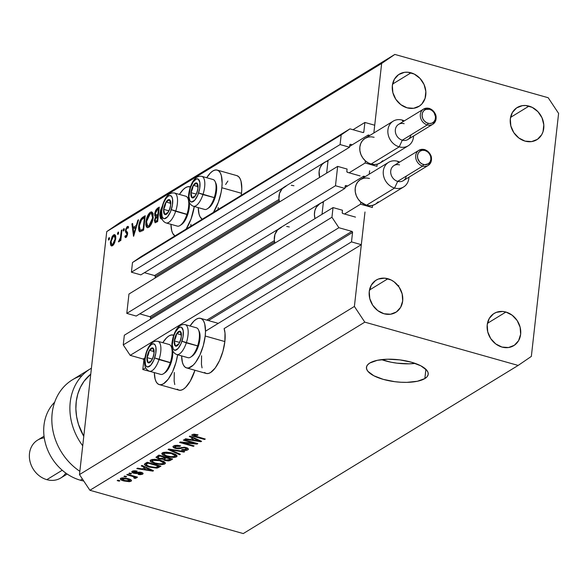 <?xml version="1.0" encoding="UTF-8"?>
<svg xmlns="http://www.w3.org/2000/svg" width="588" height="588" viewBox="0 0 588 588"><rect width="100%" height="100%" fill="white"/><g stroke="black" fill="none" stroke-linecap="round" stroke-linejoin="round"><path stroke-width="0.88" d="M353.006 129.727L364.891 122.458L374.718 125.229L373.85 132.991L381.649 63.453L106.744 231.591L79.483 474.59L354.395 306.451L364.986 212.003L361.319 244.674L351.492 241.896L352.557 232.429L208.424 320.578L352.557 232.429L351.859 231.378L338.886 227.718L331.941 217.259L333.029 207.579L342.466 210.247L342.238 212.841L342.907 213.554L355.49 217.104L342.907 213.554A0.889 0.75 -121.5 0 1 342.209 212.511L342.466 210.247L333.029 207.579L124.34 335.219L333.029 207.579L331.941 217.259L123.252 344.891L331.941 217.259L338.886 227.718L130.198 355.35L338.886 227.718L351.859 231.378A0.889 0.75 -121.5 0 1 352.557 232.429L351.492 241.896L205.506 331.191L351.492 241.896L361.319 244.674L224.116 328.589L361.319 244.674L364.986 212.003L354.395 306.451L79.483 474.59L106.744 231.591L119.923 222.565L394.835 54.427L548.192 97.726L558.6 113.411L531.346 356.409L518.16 365.435L364.803 322.143L89.898 490.274L243.256 533.573L518.16 365.435L243.256 533.573L89.898 490.274L79.483 474.59L89.898 490.274L364.803 322.143L354.395 306.451L364.803 322.143L518.16 365.435L531.346 356.409L558.6 113.411L548.192 97.726L394.835 54.427L119.923 222.565L106.744 231.591L381.649 63.453L394.835 54.427L381.649 63.453L373.85 132.991L374.718 125.229L364.891 122.458L353.006 129.727M362.877 132.513L363.825 131.933L364.891 122.458L363.825 131.933A0.889 0.75 -121.5 0 1 362.95 132.528L363.825 131.933L362.877 132.513M141.282 256.5L349.97 128.868L362.95 132.528L349.97 128.868L141.282 256.5L132.498 262.52L341.18 134.887L349.97 128.868L341.18 134.887L132.498 262.52L131.411 272.2L340.099 144.56L341.18 134.887L340.099 144.56L131.411 272.2L140.848 274.868L283.159 187.822L140.848 274.868L131.411 272.2L132.498 262.52L141.282 256.5M323.29 163.28L349.537 147.228L340.099 144.56L349.537 147.228L323.29 163.28M349.786 144.964L349.537 147.228L349.786 144.964A0.889 0.75 -121.5 0 1 350.668 144.361L349.786 144.964M144.413 272.685L154.563 275.551L278.999 199.442L154.563 275.551L144.413 272.685M352.241 144.802L350.668 144.361L352.241 144.802M155.254 276.595A0.889 0.75 58.5 0 0 154.563 275.551L155.232 276.264L155.092 278.043L155.254 276.595L279.212 200.78L155.254 276.595M347.523 172.365L360.106 175.922L347.523 172.365A0.889 0.75 -121.5 0 1 346.832 171.321L347.523 172.365M347.089 169.057L346.832 171.321L347.089 169.057L337.652 166.389L335.476 185.749L126.787 313.389L128.963 294.029L337.652 166.389L347.089 169.057M128.963 294.029L337.652 166.389L335.476 185.749L126.787 313.389L136.225 316.05L278.543 229.011L136.225 316.05L126.787 313.389L128.963 294.029M318.674 204.462L344.913 188.417L335.476 185.749L344.913 188.417L318.674 204.462M345.171 186.146L344.913 188.417L345.171 186.146A0.889 0.75 -121.5 0 1 346.045 185.551L345.171 186.146M139.79 313.874L149.94 316.734L274.383 240.632L149.94 316.734L139.79 313.874M347.618 185.992L346.045 185.551L347.618 185.992M150.638 317.785A0.889 0.75 58.5 0 0 149.94 316.734L150.609 317.454L150.477 319.233L150.638 317.785L274.596 241.969L150.638 317.785M124.34 335.219L123.252 344.891L130.198 355.35L143.171 359.018L144.905 357.952L143.171 359.018L130.198 355.35L123.252 344.891L124.34 335.219M206.785 320.115L351.859 231.378L206.785 320.115M143.869 360.062A0.889 0.75 58.5 0 0 143.171 359.018L143.869 360.062L142.803 369.536L145.662 367.787L142.803 369.536L152.858 372.175L142.803 369.536L143.869 360.062L144.699 359.547L143.869 360.062M369.609 170.814L369.227 174.18L369.609 170.814M186.565 367.904A25.747 10.055 105.8 0 1 181.618 355.902L182.398 362.318L183.434 365.052L184.867 366.949L186.631 367.926L188.66 367.948L193.202 365.17L195.539 362.473L199.898 354.99L203.286 345.693L205.197 336.013A25.747 10.055 105.8 0 1 186.565 367.904L206.226 373.454A25.747 10.055 -74.2 0 0 224.859 341.562L205.197 336.013L205.499 331.485L204.727 323.937L203.683 321.202L202.257 319.313L200.493 318.336L198.457 318.314L196.238 319.24L193.915 321.092L190.064 326.002A25.747 10.055 105.8 0 1 200.559 318.351A25.747 10.055 105.8 0 1 205.197 336.013L224.859 341.562A25.747 10.055 -74.2 0 0 224.116 328.589L224.998 332.962L224.859 341.562L222.948 351.249L219.559 360.54L215.201 368.029L210.541 372.571L208.321 373.498L206.292 373.476L204.528 372.498M177.635 354.777A25.747 10.055 105.8 0 1 159.274 384.596A25.747 10.055 105.8 0 1 154.328 372.594L155.107 379.01L156.143 381.744L157.577 383.641L159.341 384.618L161.369 384.64L163.589 383.707L168.249 379.164L172.607 371.682L175.996 362.384L177.635 354.777M159.274 384.596L178.936 390.145A25.747 10.055 -74.2 0 0 194.959 370.278L190.174 381.281L185.573 387.411L183.25 389.263L181.031 390.189L179.002 390.167L177.238 389.19M236.78 175.614L238.544 176.591L239.977 178.48L241.021 181.214L241.793 188.763L241.492 193.29L221.83 187.741L241.492 193.29A25.747 10.055 -74.2 0 0 236.846 175.628L217.185 170.079A25.747 10.055 105.8 0 1 221.83 187.741L221.088 192.533L218.383 202.213L213.444 212.371A25.747 10.055 105.8 0 0 221.83 187.741L222.132 183.213L221.36 175.665L220.316 172.931L218.883 171.042L217.119 170.064L215.09 170.035L212.871 170.968L210.548 172.813L206.697 177.723A25.747 10.055 105.8 0 1 217.185 170.079M186.161 229.055L191.093 218.898L194.268 206.506A25.747 10.055 105.8 0 1 186.153 229.055M174.952 235.913A25.747 10.055 105.8 0 1 170.961 224.322L171.74 230.739L172.776 233.473L174.952 235.913M424.859 378.562L425.896 369.308L424.859 378.562L417.392 381.259L406.867 382.362L400.95 382.251L394.893 381.7L383.288 379.378L373.828 375.754L367.941 371.366L366.647 369.102L366.53 366.897L367.596 364.847L369.808 363.016A31.068 11.121 6.4 0 1 405.161 360.731A31.068 11.121 6.4 0 1 428.211 374.255A31.068 11.121 6.4 0 1 424.859 378.562A31.068 11.121 6.4 0 1 389.513 380.848A31.068 11.121 6.4 0 1 366.456 367.324A31.068 11.121 6.4 0 1 369.808 363.016L377.283 360.319L387.808 359.217L399.781 359.878L411.38 362.201L420.846 365.824L426.734 370.212L428.027 372.476L428.145 374.681L427.072 376.739L424.859 378.562M528.994 106.112A18.867 16.001 -121.5 0 1 543.319 121.672A18.867 16.001 -121.5 0 1 536.873 139.709A18.867 16.001 -121.5 0 1 525.069 141.12L531.611 141.598L537.461 139.334L541.717 134.674L543.04 131.661L543.804 124.832L542.018 117.813L537.947 111.683L532.213 107.369L525.694 105.531L522.445 105.642L516.602 107.905L512.339 112.558L510.318 118.901L510.84 125.957L513.824 132.66L518.822 137.982L525.069 141.12A18.867 16.001 -121.5 0 1 510.744 125.56A18.867 16.001 -121.5 0 1 517.19 107.523A18.867 16.001 -121.5 0 1 528.994 106.112L510.553 117.394L528.994 106.112M505.893 312.044A18.867 16.001 -121.5 0 1 520.218 327.604A18.867 16.001 -121.5 0 1 513.772 345.648A18.867 16.001 -121.5 0 1 501.968 347.06L508.51 347.53L514.36 345.266L518.616 340.606L520.645 334.271L520.123 327.215L517.139 320.511L512.141 315.183L505.893 312.044L502.593 311.464L496.279 312.375L493.501 313.838L489.238 318.498L487.217 324.833L487.739 331.889L490.723 338.592L495.721 343.921L501.968 347.06A18.867 16.001 -121.5 0 1 487.643 331.5A18.867 16.001 -121.5 0 1 494.089 313.455A18.867 16.001 -121.5 0 1 505.893 312.044L487.452 323.326L505.893 312.044M387.926 278.741A18.867 16.001 -121.5 0 1 402.251 294.301A18.867 16.001 -121.5 0 1 395.805 312.338A18.867 16.001 -121.5 0 1 384.001 313.749L390.542 314.227L396.393 311.963L400.649 307.303L402.677 300.968L402.155 293.904L399.171 287.209L394.173 281.88L391.152 279.998L384.625 278.161L378.312 279.072L375.534 280.535L371.278 285.187L369.249 291.53L369.771 298.586L372.755 305.29L377.753 310.611L384.001 313.749A18.867 16.001 -121.5 0 1 369.676 298.197A18.867 16.001 -121.5 0 1 376.122 280.153A18.867 16.001 -121.5 0 1 387.926 278.741L369.484 290.024L387.926 278.741M411.027 72.809A18.867 16.001 -121.5 0 1 425.352 88.362A18.867 16.001 -121.5 0 1 418.906 106.406A18.867 16.001 -121.5 0 1 407.102 107.817L413.643 108.288L419.494 106.024L421.868 103.958L425.073 98.358L425.837 91.522L424.051 84.51L419.979 78.38L414.246 74.066L407.727 72.221L404.478 72.331L398.635 74.595L394.372 79.255L392.35 85.591L392.872 92.654L395.856 99.35L400.854 104.679L407.102 107.817A18.867 16.001 -121.5 0 1 392.777 92.257A18.867 16.001 -121.5 0 1 399.223 74.22A18.867 16.001 -121.5 0 1 411.027 72.809L392.586 84.084L411.027 72.809M162.435 218.942L161.421 219.104L160.384 218.207L159.804 214.921L160.502 210.386L162.523 205.675M150.396 212.217L151.748 211.886L153.108 213.642L153.02 218.986L150.675 225.241L149.117 227.086L147.375 227.696L146.338 226.799L145.802 224.829L146.096 220.529L148.058 214.973L150.396 212.217C148.095 214.017 146.581 217.295 145.861 222.051L147.294 227.674L148.749 227.335C151.042 225.498 152.542 222.213 153.255 217.464L151.807 211.9L150.396 212.217L152.829 212.907L150.396 212.217M138.57 219.794L133.527 236.303L131.903 223.874L132.594 223.455L133.108 227.438L136.291 225.491L137.879 220.213L138.57 219.794L137.879 220.213L136.291 225.491L133.108 227.438L132.594 223.455L131.903 223.874L133.623 236.251L138.57 219.794M109.103 237.648L109.552 238.493L108.721 240.095L108.42 238.963L109.103 237.648L108.383 239.206L108.831 240.051L109.552 238.493L109.317 237.596M190.74 226.255L190.924 224.219M241.492 193.29L241.22 195.385A25.747 10.055 -74.2 0 0 241.492 193.29M218.03 209.563L218.214 207.527M225.616 184.5L227.872 181.06M174.768 384.559L174.151 381.09L174.291 372.491M202.059 367.868L201.441 364.398L201.581 355.799M115.74 238.632L114.123 243.807L112.742 245.549L111.448 245.968L110.595 244.902L110.382 242.396L112.11 236.619L113.425 235.024L114.675 234.583L115.638 235.876L115.792 238.111L114.726 234.597L113.69 234.84L110.426 241.889L110.713 245.203L111.455 245.975L112.47 245.74L114.616 242.8L115.74 238.632M118.195 232.084L118.607 233.171L117.813 234.531L117.512 233.399L118.195 232.084L117.475 233.642L117.923 234.487L118.644 232.929L118.408 232.039M121.371 230.312L122.003 229.93L120.819 240.463L120.187 240.845L120.364 239.294L119.32 241.425L118.519 241.837L120.356 237.971L121.371 230.312L120.452 237.537L118.408 241.771L118.916 241.8L120.364 239.294L120.187 240.845L120.819 240.463L122.003 229.93L121.371 230.312L121.936 230.474L121.371 230.312M123.87 228.614L124.281 229.702L123.487 231.062L123.186 229.93L123.87 228.614L123.149 230.173L123.598 231.018L124.318 229.46L124.083 228.563M127.192 227.784L128.088 228.269L128.618 227.041L127.309 226.512L128.537 226.858L127.309 226.512L125.464 230.474L126.089 230.65L125.464 230.474L125.516 231.959L127.559 232.532L125.516 231.959L126.28 232.87L127.633 233.252L126.28 232.87L127.611 233.708L126.89 233.509L126.957 234.355L127.5 234.509L126.957 234.355L126.126 236.185L126.868 236.391L125.369 235.619L124.84 236.78L126.324 237.199L124.84 236.78L125.986 237.479L127.559 234.193L126.773 236.567L125.619 237.581L124.84 236.78L125.369 235.619L125.876 236.244L126.398 235.913L126.971 234.105L125.516 231.959L125.7 229.224L127.155 226.615L128.081 226.387L128.618 227.041L128.088 228.269L127.478 227.688L126.846 228.107L126.097 230.033L126.185 230.996L127.478 232.26L127.589 233.921L127.537 232.436L126.155 230.93L126.097 230.033L127.192 227.784L128.25 227.887M138.68 226.27L139.687 221.794L140.907 219.162L145.229 215.722L143.612 230.136L139.804 231.797L138.988 230.937L138.57 228.769L138.68 226.27L139.841 231.804L143.612 230.136L145.229 215.722L143.053 217.053L145.023 217.604L143.053 217.053C140.789 218.479 139.334 221.551 138.68 226.27L139.26 226.431L138.68 226.27M157.378 208.292L159.274 207.13L157.657 221.544L155.144 222.771L154.423 220.581L155.614 216.612L154.776 215.855L154.732 213.319L155.695 210.306L157.378 208.292L154.673 213.753L155.614 216.612L154.46 220.177L155.107 222.764L157.657 221.544L159.274 207.13L157.378 208.292L159.091 208.777L157.378 208.292M194.275 443.264L183.316 440.169L184.044 439.728L197.811 443.609L197.031 444.087L183.096 442.801L194.069 445.895L193.342 446.343L179.575 442.455L180.354 441.978L194.275 443.264L180.354 441.978L179.575 442.455L193.342 446.343L194.069 445.895L183.096 442.801L197.031 444.087L197.811 443.609L184.044 439.728L183.316 440.169L194.275 443.264L194.341 442.632L194.275 443.264M175.378 448.446L173.401 447.564L173.07 446.388L174.798 445.483L177.583 445.314L180.582 445.844L180.031 446.336L177.561 445.969L175.305 446.358L174.702 447.218L175.812 447.916L177.98 448.218L184.544 447.24L187.476 448.071L188.388 449.335L186.749 450.312L184.456 450.504L181.56 450.033L182.111 449.533L184.485 449.857L186.315 449.357L186.455 448.519L184.948 447.902L183.118 447.799L178.759 448.842L175.378 448.446L179.752 448.717L183.713 447.747L185.338 447.997L186.198 449.43L182.111 449.533L181.56 450.033L187.829 449.871L188.432 449.173L186.102 447.564L176.069 447.99L175.128 446.454L180.031 446.336L180.582 445.844L173.585 445.961L172.909 446.74L175.378 448.446L175.452 447.784L175.378 448.446M179.627 454.73L168.08 449.489L168.829 449.034L184.698 451.628L183.941 452.091L170.101 449.688L180.391 454.267L179.627 454.73L180.391 454.267L170.101 449.688L183.941 452.091L184.698 451.628L168.829 449.034L168.08 449.489L179.627 454.73L179.715 453.965L179.627 454.73M162.384 452.811L165.956 452.135L170.763 452.723L175.474 454.303L177.106 456.119L176.15 456.986L173.967 457.449L168.594 456.986L162.788 454.936L161.759 453.679L162.384 452.811L161.759 453.583L162.42 454.671L166.654 456.501L176.503 456.803L177.12 456.038L172.049 453.054L166.617 452.157L162.384 452.811M150.712 459.956L154.284 459.279L159.083 459.867L163.802 461.44L165.434 463.263L164.471 464.123L162.295 464.586L156.254 463.976L150.925 461.947L150.08 460.816L150.712 459.956L150.087 460.727L150.749 461.808L154.975 463.645L164.831 463.939L165.448 463.182L160.37 460.191L154.945 459.294L150.712 459.956M144.736 467.445L141.238 465.909L141.995 465.439L153.519 470.701L152.806 471.135L136.798 468.621L137.555 468.158L142.281 468.945L144.736 467.445L142.281 468.945L137.555 468.158L136.798 468.621L152.806 471.135L153.519 470.701L141.995 465.439L141.238 465.909L144.736 467.445L144.817 466.725L144.736 467.445M119.158 481.168L117.188 480.616L117.916 480.168L119.886 480.727L119.158 481.168L119.886 480.727L117.916 480.168L117.188 480.616L119.158 481.168L119.224 480.536L119.158 481.168M131.073 481.234L131.205 480.036L131.073 481.234C131.94 480.234 130.859 479.352 127.846 478.573L120.702 478.309C119.842 479.316 120.952 480.212 124.031 480.999L124.105 480.359L124.031 480.999L122.275 480.433L120.253 478.985L120.959 478.169L122.951 477.824L128.294 478.698L131.462 480.374L131.073 481.234L129.323 481.69L124.031 480.999L131.073 481.234L131.521 480.683M125.906 477.044L123.936 476.486L124.671 476.045L126.633 476.596L125.906 477.044L126.633 476.596L124.671 476.045L123.936 476.486L125.906 477.044L125.979 476.412L125.906 477.044M136.093 478.162L135.247 476.5L135.181 477.133L136.776 477.581L136.85 476.949L136.776 477.581L137.504 477.14L127.493 474.31L126.765 474.759L131.955 476.221L132.028 475.589L131.955 476.221L126.765 474.759L127.493 474.31L137.504 477.14L136.776 477.581L135.181 477.133L136.21 478.051L134.865 478.434L133.711 477.86L134.461 477.544L134.277 477.089L131.955 476.221L133.873 476.883L134.387 477.61L133.711 477.86L134.865 478.434L136.24 477.978M130.83 474.031L128.86 473.472L129.595 473.031L131.558 473.583L130.83 474.031L131.558 473.583L129.595 473.031L128.86 473.472L130.83 474.031L130.903 473.399L130.83 474.031M133.741 473.222L132.131 472.524L131.756 471.716L132.837 470.981L134.887 470.76L137.195 471.098L136.644 471.591L133.844 471.569L133.3 472.054L134.057 472.656L140.025 472.113L142.458 472.767L143.149 473.509L142.289 474.34L140.106 474.67L138.107 474.376L138.658 473.877L141.179 473.774L141.546 473.34L140.87 472.87L136.365 473.56L133.741 473.222L140.87 472.87L141.179 473.774L138.658 473.877L138.107 474.376L142.634 474.163L143.141 473.568L141.399 472.362L134.218 472.708L133.616 471.686L136.644 471.591L137.195 471.098L132.234 471.253L131.719 471.863L133.741 473.222L133.814 472.561L133.741 473.222M149.411 467.129L146.044 465.916L144.391 464.63L144.832 463.726L147.198 462.264L160.958 466.152L156.731 468.121L149.411 467.129L157.606 467.967L160.958 466.152L147.198 462.264L144.361 464.402L149.411 467.129L149.484 466.49L149.411 467.129M158.628 458.883L155.967 457.332L158.87 455.119L172.637 459.007L170.05 460.558L168.227 460.941L164.655 460.411L162.972 459.25L158.628 458.883L162.972 459.25L165.066 460.544L170.454 460.338L172.637 459.007L158.87 455.119L155.967 457.243L158.628 458.883L158.701 458.228L158.628 458.883M192.805 438.045L189.307 436.509L190.064 436.046L201.588 441.301L200.876 441.735L184.867 439.221L185.624 438.758L190.35 439.545L192.805 438.045L190.35 439.545L185.624 438.758L184.867 439.221L200.876 441.735L201.588 441.301L190.064 436.046L189.307 436.509L192.805 438.045L192.886 437.332L192.805 438.045M192.202 434.576C191.468 435.443 192.474 436.2 195.216 436.847L195.289 436.208L195.216 436.847L204.558 439.486L204.631 438.854L204.558 439.486L205.286 439.038L194.091 435.789L193.878 434.172L193.775 435.054L197.458 435.355L197.524 434.73L197.458 435.355L198.009 434.863L194.275 434.179L192.202 434.576L194.275 434.179L198.009 434.863L197.458 435.355L194.275 434.892L193.775 435.605L205.286 439.038L204.558 439.486L193.687 436.37L191.967 435.488L192.202 434.576L191.791 435.046M398.15 286.084L398.789 285.533M381.538 359.635A31.068 11.121 -173.6 0 0 415.209 363.413L408.947 363.825L396.974 363.163L391.005 362.201L381.538 359.635M120.702 478.309L120.253 478.86M127.126 479.022L129.661 480.815L124.663 480.521L122.113 478.72L122.208 477.868L122.113 478.72L127.126 479.022L127.192 478.397L127.126 479.022L123.745 478.434L121.885 479.066L124.053 480.345L128.037 481.102L129.478 480.91L129.86 480.352L127.126 479.022M130.029 479.316L129.661 480.815M122.01 477.897L122.113 478.72M135.086 476.456L134.865 478.434L135.086 476.456M134.645 476.331L134.387 477.61M133.954 476.133L133.873 476.883L133.954 476.133M136.71 470.995L136.644 471.591L136.71 470.995M133.719 470.79L133.616 471.686L133.719 470.79M142.766 472.958L142.634 474.163L142.766 472.958M141.649 472.443L141.179 473.774M140.936 472.252L140.87 472.87L140.936 472.252M139.878 472.098L139.804 472.774L139.878 472.098M138.525 472.127L138.415 473.112L138.525 472.127M152.887 470.415L152.806 471.135L152.887 470.415M146.103 468.041L149.448 469.577L149.528 468.879L149.448 469.577L151.726 470.51L151.792 469.915L151.726 470.51L144.133 469.253L144.303 467.703L144.133 469.253L146.103 468.041L146.184 467.35L146.103 468.041L144.133 469.253L151.726 470.51L146.103 468.041M159.172 465.645L158.981 467.357L159.172 465.645M157.753 466.674L157.606 467.967L157.753 466.674M148.073 463.16L158.62 466.137L158.694 465.505L158.62 466.137L156.121 467.423L150.161 466.688L147.073 465.564L146.14 464.66L146.824 463.932L147 462.389L146.824 463.932L148.073 463.16L148.147 462.528L146.206 464.917L149.315 466.438L155.445 467.504L158.62 466.137L148.073 463.16M165.015 462.271L164.831 463.939L165.015 462.271M155.048 463.006L154.975 463.645L155.048 463.006M150.976 459.809L150.749 461.808L150.976 459.809M159.62 460.632L163.684 462.903L163.214 463.491L159.164 463.903L155.746 463.212C152.593 462.389 151.447 461.455 152.329 460.404L152.439 459.39L152.329 460.404L159.62 460.632L159.693 460.007L159.62 460.632L153.689 459.985L151.88 461.11L154.813 462.925L160.377 463.991L162.898 463.653L163.684 462.771L162.464 461.646L159.62 460.632M152.042 459.463L151.873 460.948L152.329 460.404M170.667 458.449L170.454 460.338L170.667 458.449M165.14 459.897L165.066 460.544L165.14 459.897M163.074 458.302L162.972 459.25L163.074 458.302M164.478 457.449L164.302 459.353L166.669 460.257L168.205 460.176L170.299 459L166.183 457.839L170.299 459L170.366 458.368L170.299 459L169.101 459.728L165.573 460.029L164.309 459.103L164.5 457.435L164.309 459.103L164.897 458.625L165.096 456.876L164.897 458.625L166.183 457.839L166.257 457.207L166.183 457.839L164.309 459.103M157.959 455.678L157.819 457.677L160.502 458.677L162.413 458.596L164.574 457.383L159.752 456.023L164.574 457.383L164.647 456.751L164.574 457.383L163.229 458.206L159.348 458.434L157.768 457.39L157.959 455.678L157.768 457.39L158.473 455.362L158.304 456.905L159.752 456.023L159.818 455.391L159.752 456.023L157.768 457.39M176.694 455.127L176.503 456.803L176.694 455.127M166.72 455.862L166.654 456.501L166.72 455.862M162.648 452.672L162.42 454.671L162.648 452.672M171.299 453.495L175.364 455.766L174.886 456.354L170.836 456.758L167.426 456.067C164.265 455.252 163.126 454.311 164.001 453.26L164.118 452.253L164.001 453.26L171.299 453.495L171.365 452.87L171.299 453.495L165.368 452.841L163.552 453.965L166.492 455.788L172.056 456.847L174.57 456.509L175.356 455.626L174.144 454.509L171.299 453.495M163.552 453.818L164.001 453.26M184.007 451.518L183.941 452.091L184.007 451.518M172.607 449.651L172.556 450.129L172.607 449.651M170.153 449.247L170.101 449.688L170.153 449.247M180.097 445.719L180.031 446.336L180.097 445.719M175.246 445.388L175.128 446.454L175.246 445.388M174.827 445.476L174.658 446.99L175.128 446.454M187.998 448.401L187.829 449.871L187.998 448.401M186.786 447.777L186.198 449.43M185.404 447.387L185.338 447.997L185.404 447.387M183.772 447.174L183.713 447.747L183.772 447.174M181.773 447.306L181.677 448.166L181.773 447.306M179.847 447.821L179.752 448.717L179.847 447.821M197.105 443.411L197.031 444.087L197.105 443.411M183.162 442.242L183.096 442.801L183.162 442.242M193.408 445.711L193.342 446.343L193.408 445.711M200.956 441.015L200.876 441.735L200.956 441.015M194.172 438.641L197.517 440.177L197.597 439.479L197.517 440.177L199.795 441.118L199.861 440.515L199.795 441.118L192.202 439.853L192.372 438.31L192.202 439.853L194.172 438.641L194.253 437.957L194.172 438.641L192.202 439.853L199.795 441.118L194.172 438.641M194.091 435.789L193.775 435.054M189.895 186.771A25.747 10.055 105.8 0 0 179.406 194.415L183.258 189.505L185.58 187.66L187.8 186.727L190.365 186.933A25.747 10.055 105.8 0 0 189.895 186.771L190.372 186.903M202.243 219.221L200.067 216.781L199.031 214.047L198.252 207.63A25.747 10.055 105.8 0 0 202.243 219.221M173.269 335.042A25.747 10.055 105.8 0 0 162.773 342.694L166.632 337.777L168.947 335.932L171.167 335.006L173.732 335.211A25.747 10.055 105.8 0 0 173.269 335.042L173.747 335.182M109.28 239.456L108.383 239.206L109.28 239.456M112.514 245.71L110.713 245.203L112.514 245.71M111.014 242.05L110.426 241.889L111.014 242.05M115.446 235.332L113.69 234.84L115.446 235.332M119.607 240.264L119.673 239.75M112.617 244.446L111.874 244.608L111.058 241.492L113.55 236.133L114.337 235.964L115.108 239.015L115.667 239.169L115.108 239.015L112.617 244.446L113.55 244.711L112.617 244.446L114.359 241.947L115.145 238.61L115.035 236.913L114.293 235.95L112.345 237.486L111.183 240.661L111.22 243.866L111.867 244.608L112.617 244.446M118.372 233.899L117.475 233.642L118.372 233.899M120.93 239.456L120.364 239.294L120.93 239.456M118.408 241.771L118.916 241.8M121.128 237.728L120.452 237.537L121.128 237.728M121.54 234.017L120.974 233.855L121.54 234.017M124.046 230.43L123.149 230.173L124.046 230.43M125.516 237.567L125.986 237.479M126.126 236.185L126.81 236.508M128.022 226.365L127.309 226.512M132.675 224.087L131.903 223.874L132.675 224.087M134.652 227.872L133.108 227.438L134.652 227.872M136.813 225.638L136.291 225.491L136.813 225.638M138.4 220.36L137.879 220.213L138.4 220.36M133.895 233.465L133.278 228.71L136.306 227.321L135.784 227.174L133.895 233.465L134.417 233.605L133.895 233.465L135.784 227.174L133.278 228.71L133.895 233.465M144.435 217.582L143.149 229.041L143.722 229.202L142.656 229.342L143.67 229.629L142.656 229.342L140.547 230.261L142.502 230.812L140.267 230.224L139.312 225.888L141.583 219.669L144.435 217.582L145.001 217.744L144.435 217.582L141.37 219.934L139.363 225.469L139.268 228.372L139.841 229.959L140.789 230.231L143.149 229.041L144.435 217.582M146.441 222.213L145.861 222.051L146.441 222.213M148.882 225.88L147.706 226.115L146.493 221.669L150.256 213.679L151.425 213.422L152.623 217.861L153.181 218.016L152.623 217.861L148.882 225.88L149.999 226.196L148.882 225.88L151.241 222.786L152.623 217.861L152.49 214.767L151.359 213.4L149.955 213.885L148.735 215.245L146.684 220.419L146.757 225.16L147.772 226.137L148.882 225.88M155.063 220.346L154.46 220.177L155.063 220.346M156.342 216.818L155.614 216.612L156.342 216.818M155.276 213.922L154.673 213.753L155.276 213.922M157.194 220.449L156.342 220.978L157.68 221.353L155.467 221.228L155.092 219.765L157.716 215.833L158.282 215.994L157.716 215.833L157.194 220.449L157.768 220.61L157.194 220.449L157.716 215.833L155.989 217.251L155.092 219.765L155.489 221.235L157.194 220.449M156.165 215.245L157.878 214.355L158.481 208.99L159.054 209.152L158.481 208.99L156.57 210.335L155.305 213.37L155.46 214.863L156.165 215.245L155.305 213.37L157.584 209.541L158.481 208.99L157.878 214.355L158.451 214.517L157.459 214.605L158.407 214.877L157.459 214.605L156.165 215.245L158.297 215.847L155.864 215.23L158.29 215.914M162.332 205.991L159.907 213.459L160.487 213.628L159.907 213.459L161.34 219.081L162.097 219.067M161.597 217.472L160.539 213.076L161.729 208.586M161.928 208.137L160.458 214.26L160.803 216.568L161.825 217.545M191.739 190.879L190.946 192.658A7.769 3.036 105.8 0 1 191.798 188.77L192.416 189.064L191.739 190.879L192.416 189.064L191.798 188.77L190.865 194.437L191.431 197.076L192.813 197.928L195.561 195.51L197.134 192.063L197.987 188.175L197.899 184.882L196.884 183.081L195.223 183.236L193.364 185.316L191.798 188.77A7.769 3.036 105.8 0 1 193.364 185.316A7.769 3.036 105.8 0 1 196.884 183.081A7.769 3.036 105.8 0 1 197.987 188.175A7.769 3.036 105.8 0 1 195.561 195.51A7.769 3.036 105.8 0 1 192.041 197.752L195.561 195.51L197.031 191.945L197.987 188.175L196.884 183.081L193.364 185.316L192.416 189.064L193.364 185.316L196.884 183.081L197.987 188.175L197.031 191.945L195.561 195.51L192.041 197.752A7.769 3.036 105.8 0 1 190.946 192.658L192.041 197.752L190.946 192.658L191.739 190.879M215.869 183.236L216.509 185.492L216.627 189.968L215.01 197.833A14.024 5.483 -74.2 0 0 215.884 183.265L215.157 181.641A15.538 6.071 105.8 0 1 214.194 197.774A15.538 6.071 105.8 0 1 207.513 208.718L208.983 207.711A14.024 5.483 -74.2 0 0 215.01 197.833L198.582 192.96A11.988 4.682 105.8 0 1 190.725 201.735A11.988 4.682 105.8 0 1 190.35 187.873L193.114 182.008L196.341 178.98L198.2 179.097L199.861 182.42L199.7 188.432L197.774 195.12L194.731 200.221L191.6 202.015L189.998 201.023L188.91 196.62L190.35 187.873A11.988 4.682 105.8 0 1 198.2 179.097A11.988 4.682 105.8 0 1 198.582 192.96L202.948 194.599A15.538 6.071 105.8 0 1 193.386 206.256L204.631 209.431A15.538 6.071 -74.2 0 0 214.194 197.774A15.538 6.071 -74.2 0 0 213.076 179.531L201.831 176.356A15.538 6.071 105.8 0 1 202.948 194.599L215.01 197.833L211.768 204.69L208.96 207.726M193.254 206.212A15.538 6.071 -74.2 0 0 202.948 194.599A15.538 6.071 -74.2 0 0 201.971 176.393M197.855 186.587L193.364 185.316L197.855 186.587M196.194 194.136L190.946 192.658L196.194 194.136M175.106 339.151L174.313 340.93A7.769 3.036 105.8 0 1 175.165 337.042L175.783 337.336L175.106 339.151L175.783 337.336L175.165 337.042L174.232 342.708L174.805 345.347L176.187 346.207L178.01 345.046L179.781 342.179L181.038 338.379L181.435 334.668L180.861 332.029L180.251 331.353L178.598 331.507L176.731 333.594L175.165 337.042A7.769 3.036 105.8 0 1 176.731 333.594A7.769 3.036 105.8 0 1 180.251 331.353A7.769 3.036 105.8 0 1 181.354 336.446A7.769 3.036 105.8 0 1 178.936 343.789A7.769 3.036 105.8 0 1 175.408 346.023L178.936 343.789L180.398 340.224L181.354 336.446L180.251 331.353L176.731 333.594L175.783 337.336L176.731 333.594L180.251 331.353L181.354 336.446L180.398 340.224L178.936 343.789L175.408 346.023A7.769 3.036 105.8 0 1 174.313 340.93L175.408 346.023L174.313 340.93L175.106 339.151M199.236 331.507L199.876 333.764L199.994 338.247L198.376 346.104A14.024 5.483 -74.2 0 0 199.251 331.536L198.524 329.912A15.538 6.071 105.8 0 1 197.561 346.053A15.538 6.071 105.8 0 1 190.879 356.989L192.349 355.983A14.024 5.483 -74.2 0 0 198.376 346.104L181.949 341.231A11.988 4.682 105.8 0 1 174.099 350.007A11.988 4.682 105.8 0 1 173.717 336.145L175.459 332.007L178.649 327.861L180.692 327.09L181.567 327.369L183.228 330.691L183.066 336.711L181.141 343.392L178.098 348.493L174.974 350.286L173.364 349.294L172.277 344.899L173.717 336.145A11.988 4.682 105.8 0 1 181.567 327.369A11.988 4.682 105.8 0 1 181.949 341.231L186.315 342.877A15.538 6.071 105.8 0 1 176.76 354.527L188.006 357.702A15.538 6.071 -74.2 0 0 197.561 346.053A15.538 6.071 -74.2 0 0 196.443 327.803L185.198 324.627A15.538 6.071 105.8 0 1 186.315 342.877L198.376 346.104L195.135 352.969L192.327 355.997M176.62 354.483A15.538 6.071 -74.2 0 0 186.315 342.877A15.538 6.071 -74.2 0 0 185.338 324.672M181.229 334.859L176.731 333.594L181.229 334.859M179.561 342.414L174.313 340.93L179.561 342.414M147.823 355.843L147.022 357.622A7.769 3.036 105.8 0 1 147.875 353.733L148.492 354.027L147.823 355.843L148.492 354.027L147.875 353.733L146.941 359.4L147.514 362.039L148.896 362.892L150.719 361.738L152.49 358.871L153.747 355.071L154.144 351.359L153.571 348.721L152.961 348.045L151.307 348.199L149.44 350.286L147.875 353.733A7.769 3.036 105.8 0 1 149.44 350.286A7.769 3.036 105.8 0 1 152.961 348.045A7.769 3.036 105.8 0 1 154.063 353.138A7.769 3.036 105.8 0 1 151.645 360.473A7.769 3.036 105.8 0 1 148.117 362.715L151.645 360.473L153.108 356.909L154.063 353.138L152.961 348.045L149.44 350.286L148.492 354.027L149.44 350.286L152.961 348.045L154.063 353.138L153.108 356.909L151.645 360.473L148.117 362.715A7.769 3.036 105.8 0 1 147.022 357.622L148.117 362.715L147.022 357.622L147.823 355.843M149.33 371.175A15.538 6.071 -74.2 0 0 159.025 359.569A15.538 6.071 105.8 0 1 149.47 371.219L160.715 374.394A15.538 6.071 -74.2 0 0 170.27 362.745A15.538 6.071 105.8 0 1 163.589 373.681L165.059 372.674A14.024 5.483 -74.2 0 0 171.086 362.796L154.659 357.923A11.988 4.682 105.8 0 1 146.809 366.699A11.988 4.682 105.8 0 1 146.427 352.837L146.515 352.565M157.907 341.319A15.538 6.071 105.8 0 1 159.025 359.569L170.27 362.745A15.538 6.071 -74.2 0 0 169.153 344.494L157.907 341.319C152.924 340.518 149.021 344.289 146.199 352.609L149.198 346.971L151.359 344.553L153.402 343.782L155.012 344.774L155.938 347.383L155.776 353.395L153.85 360.084L150.815 365.185L147.684 366.978L146.074 365.986L145.515 364.869L145.045 359.555L146.427 352.837A11.988 4.682 105.8 0 1 154.276 344.061A11.988 4.682 105.8 0 1 154.659 357.923L159.025 359.569A15.538 6.071 -74.2 0 0 158.047 341.363M171.946 348.199L172.233 348.949A14.024 5.483 -74.2 0 0 171.961 348.228L171.233 346.604A15.538 6.071 105.8 0 1 170.27 362.745L171.086 362.796L169.05 367.64L165.037 372.689M172.468 349.845L172.71 354.939L171.086 362.796A14.024 5.483 -74.2 0 0 172.468 349.845M153.938 351.55L149.44 350.286L153.938 351.55M152.27 359.106L147.022 357.622L152.27 359.106M164.449 207.571L163.655 209.35A7.769 3.036 105.8 0 1 164.508 205.455L165.125 205.756L164.449 207.571L165.125 205.756L164.508 205.455L163.574 211.129L164.148 213.767L165.522 214.62L167.345 213.459L169.844 208.755L170.696 204.867L170.608 201.574L169.594 199.766L167.94 199.927L166.073 202.007L164.508 205.455A7.769 3.036 105.8 0 1 166.073 202.007A7.769 3.036 105.8 0 1 169.594 199.766A7.769 3.036 105.8 0 1 170.696 204.867A7.769 3.036 105.8 0 1 168.271 212.202A7.769 3.036 105.8 0 1 164.75 214.444L168.271 212.202L169.741 208.637L170.696 204.867L169.594 199.766L166.073 202.007L165.125 205.756L166.073 202.007L169.594 199.766L170.696 204.867L169.741 208.637L168.271 212.202L164.75 214.444A7.769 3.036 105.8 0 1 163.655 209.35L164.75 214.444L163.655 209.35L164.449 207.571M165.963 222.903A15.538 6.071 -74.2 0 0 175.658 211.29A15.538 6.071 105.8 0 1 166.095 222.948L177.348 226.123A15.538 6.071 -74.2 0 0 186.903 214.466A15.538 6.071 105.8 0 1 180.222 225.41L181.692 224.403A14.024 5.483 -74.2 0 0 187.719 214.524L171.292 209.651A11.988 4.682 105.8 0 1 163.435 218.427A11.988 4.682 105.8 0 1 163.06 204.565L163.148 204.293M174.54 193.04A15.538 6.071 105.8 0 1 175.658 211.29L186.903 214.466A15.538 6.071 -74.2 0 0 185.786 196.216L174.54 193.04C169.557 192.247 165.654 196.01 162.832 204.337L165.823 198.7L167.992 196.282L170.035 195.51L171.645 196.502L172.571 199.104L172.409 205.124L170.483 211.812L167.44 216.913L164.309 218.707L163.435 218.427L162.148 216.59L161.678 211.283L163.06 204.565A11.988 4.682 105.8 0 1 170.91 195.782A11.988 4.682 105.8 0 1 171.292 209.651L175.658 211.29A15.538 6.071 -74.2 0 0 174.68 193.084M188.579 199.927L188.866 200.677A14.024 5.483 -74.2 0 0 188.594 199.957L187.866 198.332A15.538 6.071 105.8 0 1 186.903 214.466L187.719 214.524L185.683 219.368L181.67 224.418M189.101 201.574L189.336 206.66L187.719 214.524A14.024 5.483 -74.2 0 0 189.101 201.574M170.564 203.279L166.073 202.007L170.564 203.279M168.903 210.827L163.655 209.35L168.903 210.827M80.424 480.227A46.606 39.528 -121.5 0 1 46.29 446.241A46.606 39.528 -121.5 0 1 54.699 402.148A46.606 39.528 58.5 0 0 46.29 446.241A46.606 39.528 58.5 0 0 80.424 480.227L82.416 479.007L80.424 480.227A46.606 39.528 58.5 0 0 83.753 481.021A46.606 39.528 -121.5 0 1 80.424 480.227M44.041 436.178L37.573 440.133A22.197 18.823 58.5 0 0 29.988 461.36A22.197 18.823 58.5 0 0 46.842 479.661A22.197 18.823 -121.5 0 1 29.4 457.361A22.197 18.823 -121.5 0 1 44.269 437.854M65.819 473.083A22.197 18.823 -121.5 0 1 46.842 479.661L62.24 470.246L46.842 479.661A22.197 18.823 58.5 0 0 60.733 478L67.201 474.046M82.717 445.785A55.485 47.055 -121.5 0 1 90.434 368.779A55.485 47.055 -121.5 0 1 91.419 368.198A55.485 47.055 58.5 0 0 82.717 445.785M90.434 368.779L72.375 379.826A55.485 47.055 58.5 0 0 79.85 471.311A55.485 47.055 -121.5 0 1 51.847 418.046A55.485 47.055 -121.5 0 1 82.151 375.519M83.775 436.325L78.498 424.433L76.624 416.701L75.874 408.932L76.271 401.303L77.8 394.019L80.431 387.264L84.091 381.2L90.75 374.174A51.046 43.291 -121.5 0 0 83.775 436.325M410.975 134.873A8.879 7.526 -121.5 0 1 402.295 140.179L427.278 124.899A1.33 0.522 -74.2 0 0 428.02 123.296A7.548 6.402 -121.5 0 1 422.125 114.403A7.548 6.402 -121.5 0 1 429.593 109.287L425.749 109.419L423.683 110.831L422.405 113.072L422.096 115.807L422.809 118.614L424.44 121.062L426.734 122.789L429.343 123.524L431.864 123.164L433.929 121.753L435.208 119.511L435.517 116.777L434.091 112.675L432.092 110.544L429.593 109.287A1.33 0.522 -74.2 0 0 429.358 108.376A1.33 0.522 -74.2 0 0 429.13 108.42A8.879 7.526 -121.5 0 1 435.87 115.74A8.879 7.526 -121.5 0 1 432.834 124.23A8.879 7.526 -121.5 0 1 427.278 124.899A8.879 7.526 -121.5 0 1 420.538 117.578A8.879 7.526 -121.5 0 1 423.573 109.089A8.879 7.526 -121.5 0 1 429.13 108.42A1.33 0.522 105.8 0 1 429.358 108.376A1.33 0.522 105.8 0 1 429.593 109.287A7.548 6.402 -121.5 0 1 435.488 118.181A7.548 6.402 -121.5 0 1 428.02 123.296A1.33 0.522 105.8 0 1 427.278 124.899A8.879 7.526 58.5 0 0 433.672 123.62M429.13 108.42A8.879 7.526 58.5 0 0 422.735 109.699A8.879 7.526 58.5 0 0 420.692 118.159A8.879 7.526 58.5 0 0 427.278 124.899L402.295 140.179L399.215 146.86A14.428 12.23 -121.5 0 1 388.256 134.961A14.428 12.23 -121.5 0 1 393.188 121.165A14.428 12.23 -121.5 0 1 402.214 120.084L403.045 121.642L402.214 120.084A14.428 12.23 -121.5 0 1 404.309 120.871A14.428 12.23 58.5 0 0 402.214 120.084A14.428 12.23 58.5 0 0 387.933 129.867A14.428 12.23 58.5 0 0 399.215 146.86A14.428 12.23 58.5 0 0 413.57 136.019A14.428 12.23 -121.5 0 1 408.241 145.78A14.428 12.23 -121.5 0 1 399.215 146.86L371.116 164.045A14.428 12.23 58.5 0 0 377.187 164.199A14.428 12.23 58.5 0 0 380.149 162.964L408.241 145.78M374.122 137.269L371.043 136.798L368.051 137.114L364.986 138.415L362.473 140.628L360.716 143.575L359.841 147.044L359.907 150.785L360.914 154.519L362.789 157.959L365.391 160.862A14.428 12.23 58.5 0 0 371.116 164.045L368.125 162.803L365.391 160.862L365.155 162.994L349.096 172.813L365.155 162.994L376.952 166.323L377.187 164.199L374.196 164.515L371.116 164.045L399.215 146.86L402.295 140.179A8.879 7.526 58.5 0 0 407.851 139.51L432.834 124.23C438.141 118.092 436.98 112.808 429.35 108.376L423.573 109.089L398.59 124.369A8.879 7.526 58.5 0 0 395.555 132.859A8.879 7.526 58.5 0 0 402.295 140.179A8.879 7.526 -121.5 0 1 395.356 129.72A8.879 7.526 -121.5 0 1 404.147 123.701M369.867 135.431L368.294 134.99L368.125 136.497L368.294 134.99L349.625 146.405L368.294 134.99L369.867 135.431M324.686 162.281L321.967 164.596L320.063 167.72L319.122 171.424L319.629 177.429A15.09 12.796 -121.5 0 1 324.613 162.325A15.09 12.796 -121.5 0 1 328.001 160.972L326.634 173.129L328.001 160.972L326.061 161.582M324.613 162.325L284.482 186.874A15.09 12.796 58.5 0 0 279.491 201.963L278.94 198.773L279.55 193.312L282.115 188.829L286.238 186.006M293.926 185.742L291.288 185.279M328.067 160.355L328.001 160.972L328.067 160.355M393.188 121.165L365.097 138.349A14.428 12.23 58.5 0 0 365.391 160.862L365.155 162.994L376.952 166.323L377.187 164.199L380.26 162.891L382.766 160.686M406.359 176.055A8.879 7.526 -121.5 0 1 397.679 181.361L422.662 166.088A1.33 0.522 -74.2 0 0 423.404 164.478A7.548 6.402 -121.5 0 1 417.502 155.592A7.548 6.402 -121.5 0 1 424.97 150.477L422.353 150.285L420.016 151.197L418.311 153.056L417.502 155.592L417.708 158.415L419.817 162.251L422.11 163.978L424.72 164.713L428.358 163.765L430.063 161.898L430.872 159.363L430.666 156.54L429.468 153.865L427.469 151.733L424.97 150.477A1.33 0.522 -74.2 0 0 424.742 149.565A1.33 0.522 -74.2 0 0 424.507 149.609A8.879 7.526 -121.5 0 1 431.247 156.93A8.879 7.526 -121.5 0 1 428.218 165.419A8.879 7.526 -121.5 0 1 422.662 166.088A8.879 7.526 -121.5 0 1 415.922 158.76A8.879 7.526 -121.5 0 1 418.95 150.271A8.879 7.526 -121.5 0 1 424.507 149.609A1.33 0.522 105.8 0 1 424.742 149.565A1.33 0.522 105.8 0 1 424.97 150.477A7.548 6.402 -121.5 0 1 430.872 159.363A7.548 6.402 -121.5 0 1 423.404 164.478A1.33 0.522 105.8 0 1 422.662 166.088A8.879 7.526 58.5 0 0 429.056 164.809M424.507 149.609A8.879 7.526 58.5 0 0 418.112 150.888A8.879 7.526 58.5 0 0 416.076 159.348A8.879 7.526 58.5 0 0 422.662 166.088L397.679 181.361L394.592 188.05A14.428 12.23 -121.5 0 1 383.641 176.15A14.428 12.23 -121.5 0 1 388.565 162.354A14.428 12.23 -121.5 0 1 397.598 161.274L398.429 162.832L397.598 161.274A14.428 12.23 -121.5 0 1 399.686 162.053A14.428 12.23 58.5 0 0 397.598 161.274A14.428 12.23 58.5 0 0 383.317 171.049A14.428 12.23 58.5 0 0 394.592 188.05A14.428 12.23 58.5 0 0 408.954 177.201A14.428 12.23 -121.5 0 1 403.618 186.969A14.428 12.23 -121.5 0 1 394.592 188.05L366.5 205.227A14.428 12.23 58.5 0 0 372.564 205.381A14.428 12.23 58.5 0 0 375.526 204.146L403.618 186.969M369.499 178.458L366.427 177.98L363.435 178.304L360.363 179.605L357.857 181.81L356.1 184.764L355.218 188.234L355.292 191.975L356.299 195.701L358.173 199.148L360.767 202.051A14.428 12.23 58.5 0 0 366.5 205.227L360.767 202.051L360.532 204.183L344.48 214.003L360.532 204.183L372.329 207.513L372.564 205.381L369.58 205.704L366.5 205.227L394.592 188.05L397.679 181.361A8.879 7.526 58.5 0 0 403.236 180.7L428.218 165.419C433.518 159.274 432.356 153.99 424.734 149.565L418.95 150.271L393.967 165.551A8.879 7.526 58.5 0 0 390.939 174.041A8.879 7.526 58.5 0 0 397.679 181.361A8.879 7.526 -121.5 0 1 390.741 170.91A8.879 7.526 -121.5 0 1 399.524 164.89M365.244 176.62L363.671 176.172L363.502 177.686L363.671 176.172L345.009 187.587L363.671 176.172L365.244 176.62M315.006 218.604A15.09 12.796 -121.5 0 1 319.997 203.514A15.09 12.796 -121.5 0 1 323.378 202.154L322.018 214.319L323.378 202.154L321.445 202.772M320.063 203.47L316.285 207.255L314.845 210.71L314.411 214.591L315.014 218.618M319.997 203.514L279.866 228.056A15.09 12.796 58.5 0 0 274.875 243.145L274.317 239.963L274.927 234.502L277.492 230.018L281.615 227.196M289.311 226.931L286.672 226.461M323.451 201.544L323.378 202.154L323.451 201.544M388.565 162.354L360.473 179.538A14.428 12.23 58.5 0 0 360.767 202.051L360.532 204.183L372.329 207.513L372.564 205.381L375.636 204.08L378.15 201.875M200.559 318.351L218.295 323.363M146.14 464.66L146.353 462.778M163.684 462.896L163.846 461.462M175.364 455.751L175.525 454.326M163.552 453.804L163.714 452.319M193.592 435.282L193.709 434.179M111.874 244.608L113.3 245.012M114.337 235.964L115.74 236.361M140.267 230.224L142.458 230.841M147.706 226.115L149.595 226.652M151.425 213.422L153.174 213.914M155.467 221.228L157.319 221.749M201.831 176.356C196.848 175.555 192.945 179.318 190.122 187.645C187.116 198.009 188.211 204.212 193.386 206.256M185.198 324.627C180.215 323.834 176.312 327.597 173.489 335.917C170.491 346.281 171.578 352.484 176.76 354.527M146.199 352.609C143.2 362.972 144.288 369.176 149.47 371.219M162.832 204.337C159.833 214.701 160.921 220.897 166.095 222.948"/></g></svg>
